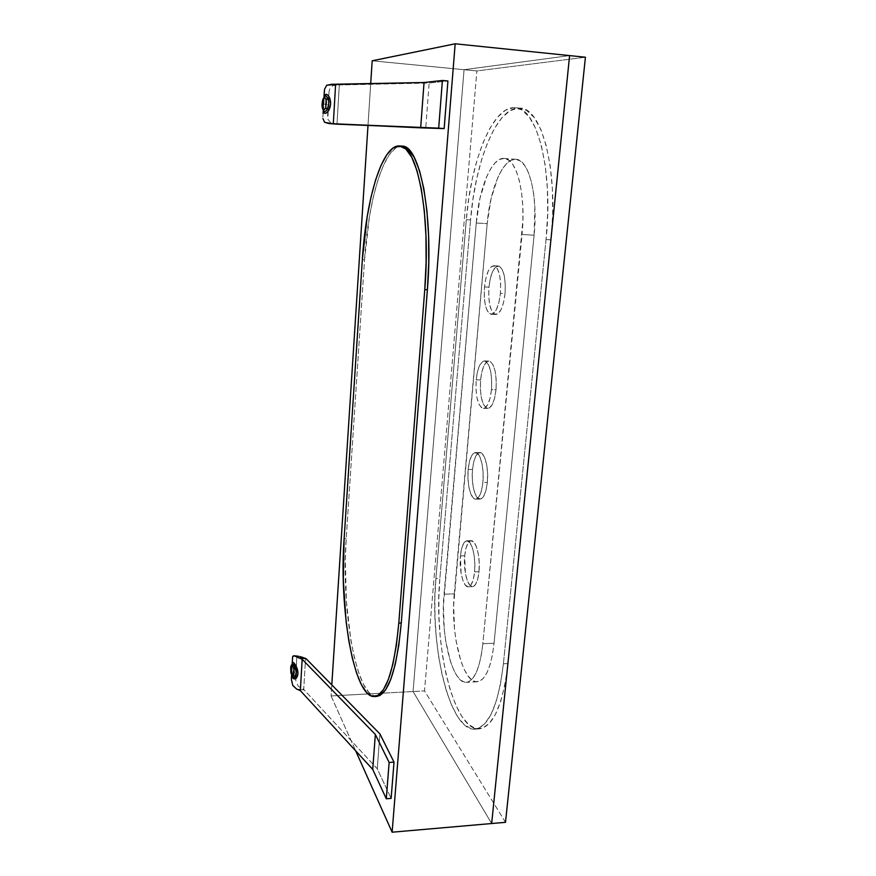 <?xml version="1.0" encoding="UTF-8"?>
<svg xmlns="http://www.w3.org/2000/svg" width="876" height="876" viewBox="0 0 876 876"><rect width="100%" height="100%" fill="white"/><g stroke="black" fill="none" stroke-linecap="round" stroke-linejoin="round"><path stroke-width="0.66" stroke-dasharray="4.38 3.29" d="M331.073 695.938L355.678 750.841L331.073 695.938L382.954 693.146L331.073 695.938L331.796 684.879L331.073 695.938M370.69 83.702L367.986 125.607L370.69 83.702M376.581 696.431L374.457 696.179L368.851 692.401L363.54 684.419L358.689 672.746L354.451 657.953L350.937 640.674L346.359 601.122L345.341 559.107L346.206 538.696L364.525 259.876L369.42 216.766L373.264 197.253L377.928 179.985L383.294 165.619L389.218 154.811L395.525 148.154L401.975 146.161C384.389 144.595 368.128 200.286 364.525 259.876L362.335 259.767L364.525 259.876L346.206 538.696C341.103 606.597 355.327 694.46 375.552 696.387M413.067 691.525L382.954 693.146L413.067 691.525L464.061 69.708L569.597 55.593L464.061 69.708L372.18 60.794L464.061 69.708L413.067 691.525L491.666 823.528L413.067 691.525L491.666 823.528L413.067 691.525L424.521 690.912L413.067 691.525L464.061 69.708L413.067 691.525M344.115 538.729L346.206 538.696L344.115 538.729M339.866 84.928L331.402 84.304L339.866 84.928L429.141 83.034L425.725 128.268L429.141 83.034L447.921 80.975L429.141 83.034L339.297 84.972L336.997 124.14L339.297 84.972L332.924 85.574L329.584 89.188L328.971 92.385L327.876 119.278L330.789 122.903L337.556 124.206M324.142 94.52L323.08 113.486M322.872 117.121L324.58 89.133M324.175 97.477L323.485 106.27L324.175 97.477M325.281 95.966L324.306 96.634L323.102 101.069L323.496 110.923L324.175 97.652L323.529 98.594L324.525 96.371M328.719 98.057L328.489 104.452L323.868 104.113L328.489 104.452L327.624 115.698M324.591 89.089L326.551 85.355M332.431 123.45L336.997 124.14M324.503 122.235L322.937 118.61M323.529 110.956L323.485 106.248L323.244 110.518M324.711 111.591L325.949 110.978M322.488 108.493L323.726 111.219M324.678 96.24L323.014 98.999L322.456 108.317M546.044 239.564L551.048 239.838C558.614 171.214 541.905 107.496 520.005 108.131C496.999 105.81 475.099 161.502 470.554 219.942L466.317 219.69C470.817 161.173 492.52 105.405 515.307 107.715C537.01 107.058 553.555 170.842 546.044 239.564L551.048 239.838L508.036 663.559L503.404 663.789C498.302 705.246 488.808 727.036 474.923 729.15C449.246 731.285 429.404 643.948 435.887 578.609L439.851 578.499L470.554 219.942L466.317 219.69L435.887 578.609L439.851 578.499C433.324 643.783 453.363 731.022 479.292 728.876C493.308 726.752 502.89 704.983 508.036 663.559L503.404 663.789L546.044 239.564L547.675 213.886L547.401 188.8L545.233 165.542L541.302 145.252L535.849 128.816L529.181 116.891L521.658 109.818L513.632 107.66L505.474 110.256L497.502 117.242L489.991 128.137L483.202 142.339L477.3 159.246L472.449 178.2L468.769 198.567L466.317 219.69L435.887 578.609L434.879 597.596L435 617.262L436.248 637.038L438.602 656.321L442.019 674.531L446.399 691.065L451.666 705.311L457.644 716.688L464.181 724.649L471.047 728.722L477.978 728.525L484.691 723.861L490.889 714.707L496.243 701.282L500.503 684.068L503.404 663.789L546.044 239.564M470.554 219.942L439.851 578.499L438.843 597.476L438.964 617.12L440.234 636.874L442.61 656.146L446.059 674.334L450.494 690.846L455.805 705.07L461.849 716.437L468.452 724.386L475.383 728.449L482.38 728.252L489.158 723.576L495.411 714.433L500.82 701.019L505.113 683.827L508.036 663.559L551.048 239.838L552.69 214.204L552.406 189.139L550.216 165.914L546.241 145.646L540.733 129.232L534.01 117.318L526.41 110.245L518.318 108.076L510.073 110.661L502.025 117.636L494.447 128.498L487.593 142.689L481.636 159.574L476.741 178.507L473.029 198.841L470.554 219.942M460.437 555.921L464.696 555.833C463.24 569.991 467.51 587.238 472.536 586.657C475.777 586.088 477.935 581.117 478.997 571.71L474.595 571.831C473.533 581.237 471.397 586.219 468.189 586.789C463.218 587.369 458.991 570.101 460.437 555.921L461.094 573.222L462.911 580.449L465.43 585.223L468.288 586.778L471.036 584.818L473.259 579.573L474.595 571.831L474.814 562.797L473.883 553.939L471.967 546.646L469.361 542.047L466.492 540.81L463.809 543.043L461.685 548.354L460.437 555.921C461.444 546.46 463.601 541.412 466.875 540.777C471.715 540.087 476.117 557.344 474.595 571.831L478.997 571.71C480.53 557.245 476.084 540.01 471.2 540.7C467.883 541.335 465.714 546.372 464.696 555.833L460.437 555.921M468.167 469.459L472.503 469.459C471.069 483.519 475.044 499.539 480.048 499.112C483.694 498.477 486.125 492.903 487.352 482.413L482.884 482.424C481.669 492.936 479.249 498.51 475.646 499.145C470.686 499.572 466.755 483.541 468.167 469.459L467.959 478.351L468.857 486.881L470.751 493.812L473.368 498.105L476.325 499.046L479.183 496.429L481.493 490.604L482.884 482.424L483.103 473.204L482.139 464.4L480.136 457.425L477.442 453.352L474.464 452.739L471.671 455.619L469.47 461.488L468.167 469.459C469.328 458.904 471.759 453.264 475.449 452.542C480.289 452.027 484.373 468.058 482.884 482.424L487.352 482.413C488.863 468.058 484.735 452.049 479.851 452.563C476.117 453.275 473.664 458.915 472.503 469.459L468.167 469.459M476.183 379.866L480.585 379.954C479.818 396.554 482.216 406.048 487.79 408.446C491.863 407.723 494.611 401.493 496.024 389.754L491.48 389.667C490.078 401.427 487.363 407.658 483.311 408.38C477.803 405.982 475.427 396.478 476.183 379.866L475.964 388.944L476.905 397.408L478.865 404.022L481.581 407.778L484.669 408.063L487.636 404.745L490.045 398.295L491.48 389.667L491.71 380.239L490.702 371.512L488.622 364.887L485.808 361.361L482.72 361.427L479.818 364.996L477.53 371.468L476.183 379.866C477.519 368.073 480.256 361.766 484.395 360.934C489.881 363.244 492.235 372.815 491.48 389.667L496.024 389.754C496.791 372.924 494.403 363.354 488.874 361.054C484.691 361.887 481.92 368.183 480.585 379.954L476.183 379.866M484.494 286.956L488.972 287.153C488.14 303.205 490.407 312.327 495.772 314.517C500.316 313.685 503.404 306.699 505.036 293.548L500.404 293.35C498.794 306.512 495.728 313.509 491.228 314.342C485.917 312.152 483.672 303.019 484.494 286.956L484.264 296.241L485.249 304.629L487.286 310.881L490.111 314.068L493.319 313.641L496.407 309.589L498.915 302.461L500.404 293.35L500.645 283.704L499.594 275.075L497.426 268.812L494.502 265.888L491.283 266.687L488.271 270.991L485.895 278.108L484.494 286.956C486.027 273.794 489.104 266.72 493.725 265.746C499.002 267.859 501.225 277.068 500.404 293.35L505.036 293.548C505.857 277.276 503.612 268.089 498.28 265.965C493.615 266.939 490.505 274.002 488.972 287.153L484.494 286.956M476.248 222.997L480.026 198.053L486.541 177.007L490.593 168.937L495.006 162.969L499.627 159.388L504.28 158.425L508.792 160.198L512.953 164.71L516.588 171.871L519.534 181.42L521.625 192.983L522.775 206.079L522.917 220.128L482.84 643.718L481.285 655.215L478.975 665.114L476.051 672.998L472.624 678.593L468.868 681.703L464.926 682.273L460.973 680.356L457.162 676.108L453.615 669.735L450.461 661.544L445.72 641.024L444.263 629.461L443.42 605.644L476.248 222.997C478.997 188.318 491.666 157.056 504.215 158.425C516.906 158.129 526.148 195.085 522.041 234.505L534.097 235.195L534.842 206.856L533.659 193.793L531.513 182.263L528.502 172.736L524.768 165.597L520.508 161.085L515.887 159.312L511.124 160.264L506.394 163.812L501.871 169.758L497.721 177.806L491.053 198.786L487.187 223.643L453.648 605.305L454.524 629.056L456.013 640.597L460.875 661.052L464.116 669.22L467.751 675.571L471.66 679.809L475.712 681.714L479.741 681.134L483.596 678.024L487.1 672.45L490.1 664.577L492.454 654.7L494.053 643.236L534.097 235.195C538.291 195.906 528.819 159.038 515.822 159.301C502.977 157.921 490.002 189.063 487.187 223.643L476.248 222.997L487.187 223.643L454.283 593.884L444.033 594.191L476.248 222.997M505.507 822.323L424.521 690.912L476.862 70.945L464.061 69.708L476.862 70.945L585.42 57.225L476.862 70.945L424.521 690.912L505.507 822.323M569.597 55.593L464.061 69.708L569.597 55.593M454.283 593.884C450.275 632.8 462.495 683.4 477.157 681.791C485.523 680.422 491.162 667.578 494.053 643.236L482.84 643.718C480.015 668.114 474.507 681.002 466.339 682.36C452.027 683.948 440.113 633.206 444.033 594.191L454.283 593.884M534.097 235.195L522.041 234.505L482.84 643.718L494.053 643.236L534.097 235.195M488.972 287.153L490.374 278.316L492.772 271.21L495.816 266.906L499.068 266.118L502.025 269.041L504.215 275.294L505.277 283.912L505.036 293.548L503.525 302.647L501.006 309.765L497.875 313.816L494.644 314.243L491.786 311.057L489.728 304.804L488.742 296.427L488.972 287.153M480.585 379.954L481.942 371.566L484.253 365.106L487.176 361.536L490.308 361.47L493.144 364.996L495.247 371.621L496.265 380.337L496.024 389.754L494.579 398.372L492.148 404.821L489.147 408.128L486.038 407.844L483.3 404.088L481.307 397.485L480.366 389.032L480.585 379.954M472.503 469.459L473.806 461.499L476.029 455.63L478.854 452.75L481.855 453.363L484.581 457.436L486.607 464.411L487.582 473.193L487.352 482.413L485.961 490.571L483.629 496.396L480.738 499.013L477.748 498.072L475.11 493.79L473.193 486.859L472.284 478.34L472.503 469.459M464.696 555.833L465.955 548.277L468.102 542.967L470.817 540.733L473.708 541.97L476.336 546.558L478.285 553.84L479.216 562.699L478.997 571.71L477.65 579.452L475.405 584.697L472.624 586.657L469.744 585.102L467.204 580.328L465.364 573.112L464.696 555.833M300.019 656.551L297.205 656.661L296.745 657.986L295.825 680.685L298.289 686.324L303.731 689.412L305.571 658.194L303.731 689.412L377.26 768.799L391.134 798.397L377.26 768.799L379.899 733.902L377.26 768.799L304.202 689.949L296.712 689.127L304.202 689.949M292.485 658.883L292.431 663.482L292.748 656.31L294.752 656.025M291.434 679.82L292.431 663.57L291.544 675.21M292.168 664.895L292.266 663.92L292.168 664.895M291.993 667.392L291.861 673.326L291.347 672.921L292.978 677.312L291.347 672.921L291.861 673.315L291.993 667.392M291.566 675.265L291.894 669.363L292.704 677.06M292.694 685.295L291.434 679.918M296.033 665.968L292.343 665.574L296.46 666.012L296.033 671.465M296.614 661.183L296.46 666.012M292.004 664.249L290.876 672.834M292.299 663.866L291.861 673.326L292.19 664.03M294.522 666.176L293.46 664.643M292.135 664.107L291.5 664.961M291.588 664.851L291.04 672.921M294.205 677.553L295.081 676.929M328.982 92.287L328.774 96.031L328.982 92.287M295.661 677.126L295.869 673.37L295.661 677.126M327.613 116.201L328.971 92.385M324 96.984L323.748 101.605M323.627 111.088L323.485 106.248M322.324 103.959L322.631 101.375M515.307 107.715L520.005 108.131M474.923 729.15L479.292 728.876M468.189 586.789L472.536 586.657M475.646 499.145L480.048 499.112M483.311 408.38L487.79 408.446M491.228 314.342L495.772 314.517M515.822 159.301L504.215 158.425M477.157 681.791L466.339 682.36M493.725 265.746L498.28 265.965M484.395 360.934L488.874 361.054M475.449 452.542L479.851 452.563M466.875 540.777L471.2 540.7M295.661 677.028L296.745 657.986M290.821 668.355L290.865 671.826"/><path stroke-width="1.31" d="M355.678 750.841L392.13 832.2L455.17 43.8L372.18 60.794L370.69 83.702L372.18 60.794L455.17 43.8L569.597 55.593L491.666 823.528L392.13 832.2L491.666 823.528L569.597 55.593L455.17 43.8L392.13 832.2L355.678 750.841M367.986 125.607L331.796 684.879L367.986 125.607M375.552 696.387L376.702 696.42C388.539 694.329 396.729 669.855 401.274 622.989L398.799 623.077L424.761 289.606L427.389 289.715C433.751 215.124 419.692 144.463 401.996 146.172L408.315 149.205L414.271 157.428L419.538 170.743L423.842 188.756L426.919 210.766L428.594 235.764L428.758 262.537L427.389 289.715L401.274 622.989L398.821 645.24L395.262 664.282L390.805 679.294L385.67 689.73L380.14 695.358L376.581 696.431M398.799 623.077C394.277 669.976 386.152 694.46 374.391 696.54C353.827 698.008 338.902 608.075 344.115 538.729L343.315 580.175L346.108 621.599L348.801 640.761L352.294 658.051L356.499 672.856L361.317 684.539L366.595 692.522L372.158 696.3L377.808 695.489L383.305 689.861L388.397 679.415L392.82 664.391L396.357 645.349L398.799 623.077L424.761 289.606L427.389 289.715L401.274 622.989L398.799 623.077M362.335 259.767C365.905 200.155 382.056 144.42 399.555 145.974C417.129 144.266 431.08 214.959 424.761 289.606L426.119 262.406L425.955 235.622L424.291 210.601L421.236 188.581L416.965 170.557L411.731 157.231L405.829 149.008L399.522 145.974L393.116 147.967L386.863 154.636L380.972 165.454L375.64 179.821L371.008 197.111L367.197 216.635L362.335 259.767L344.115 538.729L362.335 259.767M322.937 118.61L324.646 122.344L333.307 123.834L335.596 84.49L326.759 85.213L324.58 89.133L324.142 94.52M323.08 113.486L323.244 110.518M325.949 110.978L327.372 109.095L328.719 110.42C330.975 106.204 331.227 101.89 329.464 97.477L327.963 98.605L329.464 97.477C327.12 93.579 325.423 93.272 324.361 96.546L326.157 94.29L327.843 95.101L329.464 97.477L330.635 104.025L328.719 110.42L326.847 112.643L325.084 113.365L323.912 112.566L323.507 110.934C324.131 114.34 325.861 114.165 328.719 110.42L327.372 109.095L328.774 103.894L328.631 101.079L326.759 96.634L325.281 95.966M337.282 124.184L444.154 128.597L420.666 127.841L424.05 82.519L335.596 84.49L333.307 123.834L438.679 128.148L442.402 80.461L424.05 82.519L420.666 127.841L329.146 123.56L444.154 128.597L447.921 80.975L442.402 80.461L438.679 128.148L444.154 128.597L447.921 80.975L442.402 80.461L424.05 82.519L331.402 84.304L326.551 85.355M323.529 110.956L323.726 111.219C324.744 112.117 325.96 111.405 327.372 109.095L325.675 107.77L324.021 109.828L322.609 107.715L323.058 99.7L324.7 97.619L325.543 98.189L326.42 101.977L325.675 107.77C324.492 110.475 323.474 110.453 322.609 107.715L322.488 108.493M337.556 124.206L328.829 123.538L324.503 122.235M322.948 109.007L323.474 110.091L322.948 109.007M323.627 111.088L324.711 111.591M323.726 111.208L322.456 108.317L323.058 99.7C324.23 96.973 325.248 96.984 326.124 99.722L325.675 107.77L327.372 109.095C329.004 105.646 329.212 102.153 327.963 98.605L326.124 99.722L327.963 98.605C326.868 96.283 325.773 95.495 324.678 96.229L324.525 96.371M569.597 55.593L585.42 57.225L505.507 822.323L491.666 823.528L569.597 55.593L491.666 823.528L505.507 822.323L585.42 57.225L569.597 55.593M291.544 675.21L291.434 679.82L292.847 685.58L296.712 689.127L300.348 690.627L372.738 769.413L386.294 798.781L391.134 798.397L394.014 762.12L379.899 733.902L306.053 658.642L300.019 656.551M293.46 664.643L292.124 664.107L292.42 663.132L292.989 662.398L294.04 663.099L296.876 667.83L297.928 673.699L296.296 678.144L294.675 678.999L293.175 678.331L292.266 676.546C293.142 679.097 294.489 679.634 296.296 678.144L295.081 676.929L296.296 678.144C298.234 675.637 298.431 672.199 296.876 667.83L295.562 668.563L296.876 667.83C294.61 663.099 293.131 661.533 292.42 663.132L292.299 663.866M292.694 685.295L296.712 689.127L300.348 690.627L372.738 769.413L386.294 798.781L391.134 798.397L394.014 762.12L389.13 762.459L386.294 798.781L389.13 762.459L375.344 734.449L372.738 769.413L375.344 734.449L302.176 659.278L300.348 690.627L302.176 659.278L294.511 655.938L292.748 656.31L292.485 658.883M292.266 663.92L292.42 663.132L292.266 663.92M294.752 656.025L302.176 659.278L375.344 734.449L389.13 762.459L394.014 762.12L379.899 733.902L306.053 658.642L298.508 657.843L306.053 658.642L301.497 657M291.5 664.961L291.358 666.329C292.343 665.059 293.208 665.968 293.942 669.067L292.945 676.108L291.007 672.724L290.909 667.753L291.993 665.705L293.449 667.249L294.216 672.242L293.58 675.495L295.081 676.929L296.274 672.188L294.522 666.176M292.704 677.06L293.876 677.619L295.081 676.929C296.482 674.969 296.646 672.177 295.562 668.563C294.226 665.202 293.088 663.712 292.135 664.107L292.004 664.249M293.942 669.067L295.562 668.563L293.942 669.067M295.081 676.929L293.58 675.495C292.595 676.732 291.73 675.812 291.007 672.724L291.588 664.851M290.865 671.826L291.04 672.921M292.135 664.107L291.369 665.223C291.204 667.709 290.372 662.814 290.876 672.834L292.967 677.301L294.205 677.553M374.534 696.54L376.702 696.42M399.555 145.974L401.996 146.172M324.361 90.677L324 96.984M337.413 124.195L328.829 123.538M324.678 96.229L322.959 99.152C321.952 102.908 321.777 105.963 322.456 108.317L322.324 103.959M322.631 101.375L322.959 99.196M292.595 656.901L292.19 664.03M291.412 678.035L291.566 675.265M298.563 656.255L293.701 655.73M290.876 672.834L290.821 668.355"/></g></svg>
